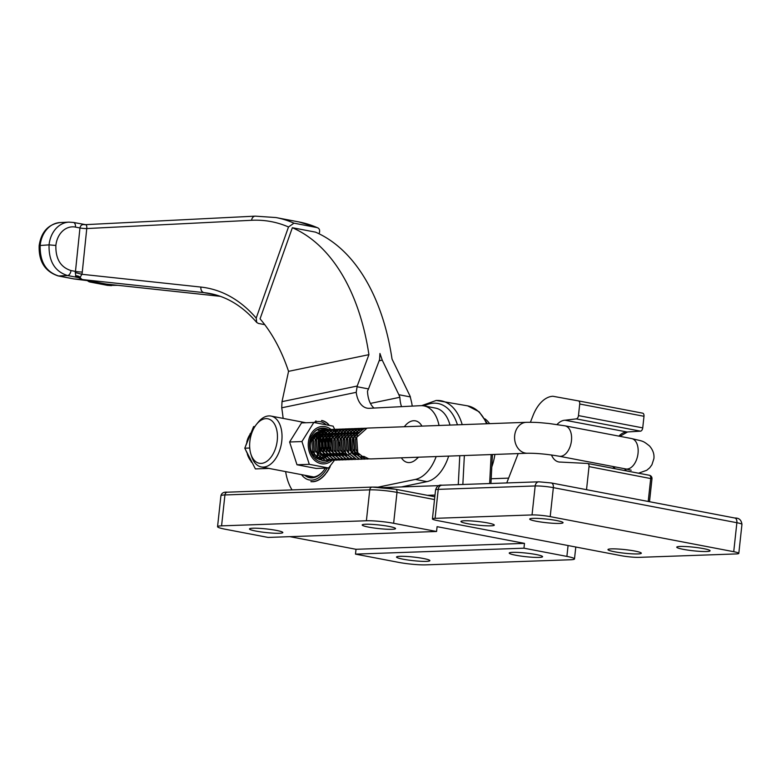 <?xml version="1.0" encoding="UTF-8"?>
<svg xmlns="http://www.w3.org/2000/svg" width="781" height="781" viewBox="0 0 781 781"><rect width="100%" height="100%" fill="white"/><g stroke="black" fill="none" stroke-linecap="round" stroke-linejoin="round"><path stroke-width="1.17" d="M389.016 526.423A16.772 1.816 6.2 0 1 395.547 528.591A16.772 1.816 6.2 0 1 386.156 529.196A16.772 1.816 6.2 0 1 368.72 527.136A16.772 1.816 6.2 0 1 362.189 524.969A16.772 1.816 6.2 0 1 371.571 524.354A16.772 1.816 6.2 0 1 389.016 526.423M276.308 530.387A16.772 1.816 6.2 0 1 282.839 532.554A16.772 1.816 6.2 0 1 273.448 533.159A16.772 1.816 6.2 0 1 256.012 531.1A16.772 1.816 6.2 0 1 249.481 528.932A16.772 1.816 6.2 0 1 258.862 528.317A16.772 1.816 6.2 0 1 276.308 530.387M536.049 554.52A16.772 1.816 6.2 0 1 542.58 556.687A16.772 1.816 6.2 0 1 533.189 557.302A16.772 1.816 6.2 0 1 515.753 555.232A16.772 1.816 6.2 0 1 509.222 553.065A16.772 1.816 6.2 0 1 518.604 552.45A16.772 1.816 6.2 0 1 536.049 554.52M423.341 558.483A16.772 1.816 6.2 0 1 429.872 560.651A16.772 1.816 6.2 0 1 420.481 561.266A16.772 1.816 6.2 0 1 403.045 559.196A16.772 1.816 6.2 0 1 396.514 557.029A16.772 1.816 6.2 0 1 405.895 556.423A16.772 1.816 6.2 0 1 423.341 558.483M523.963 548.194L355.492 554.12L398.417 562.33A19.545 2.109 6.2 0 0 425.665 564.858L570.491 559.762A19.545 2.109 6.2 0 0 574.494 558.923A19.545 2.109 6.2 0 0 566.889 556.404L523.963 548.194L524.481 543.371L356.019 549.297L355.492 554.12M439.176 485.616L383.432 487.578M436.569 531.49L268.098 537.426L225.172 529.215A19.545 2.109 6.2 0 1 217.557 526.687A19.545 2.109 6.2 0 1 221.57 525.857L366.396 520.761A19.545 2.109 6.2 0 1 393.634 523.29L436.569 531.49L437.087 526.667L524.481 543.371M289.878 536.654L356.019 549.297M79.311 277.958L75.991 276.601L75.269 272.559A4.891 2.909 -79.2 0 0 75.474 271.417L79.955 227.954C80.55 225.153 82.298 224.079 85.197 224.752C86.418 224.44 86.935 225.699 86.769 228.55L82.288 272.003A9.772 5.818 100.8 0 1 81.888 274.287L80.17 277.304A4.891 3.925 96.1 0 0 82.864 279.618L106.001 284.04A4.891 3.925 96.1 0 0 106.255 284.079L106.255 284.079A4.891 3.925 96.1 0 0 106.509 284.099M39.167 245.556C38.581 261.41 44.927 271.534 58.214 275.947A4.891 2.909 100.8 0 0 58.634 275.976L67.517 275.527C54.807 271.495 48.656 261.274 49.057 244.873L39.167 245.556C41.247 231.986 48.197 224.323 60.03 222.575A26.876 21.37 87.1 0 0 40.173 245.322C39.772 261.723 45.933 271.934 58.634 275.976L74.283 278.963A11.403 1.318 5.9 0 1 86.359 280.32A11.403 1.318 5.9 0 1 90.537 282.078A4.891 4.754 -113.8 0 1 87.726 280.682M58.214 275.947L73.863 278.934A4.891 2.909 100.8 0 0 74.283 278.963A4.891 2.265 92.4 0 0 74.576 279.022L74.576 279.022A4.891 2.265 92.4 0 0 74.869 278.993M319.029 233.773L319.351 232.875C320.103 230.083 319.351 228.325 317.106 227.593L293.968 223.171L288.501 226.978A228.032 135.796 -79.2 0 0 251.609 220.281L86.769 228.55A4.891 0.566 5.9 0 1 79.955 227.954L75.454 227.095A4.891 2.909 -79.2 0 0 73.414 222.448L85.588 224.645L255.221 216.142A4.891 3.885 -92.9 0 0 251.609 220.281M260.053 318.843L292.358 227.72A228.032 135.796 100.8 0 1 368.915 354.662L357.21 386.039L282.009 401.649L288.55 371.346A211.749 126.102 -79.2 0 0 260.053 318.843M412.309 406.11A26.232 15.62 -79.2 0 1 411.733 402.947L410.084 396.143L392.042 359.084A228.032 135.796 100.8 0 0 315.495 232.133L292.358 227.72M75.269 272.559L81.888 274.287L200.932 287.076A211.749 126.102 100.8 0 1 256.197 318.101L288.501 226.978M256.197 318.101L256.705 322.446L258.423 323.441L264.739 324.642M299.113 221.98L317.106 227.593A232.923 138.706 -79.2 0 0 299.113 221.98L275.976 217.557A232.923 138.706 100.8 0 1 293.968 223.171M282.009 401.649L281.736 407.799L356.214 392.335L357.21 386.039M283.142 418.391A211.749 126.102 -79.2 0 0 281.736 407.799M356.946 386.712L368.495 388.918L379.586 359.641L379.947 353.471L382.241 360.148L379.215 360.773M410.406 396.924L398.857 394.717L382.241 360.148M368.915 354.662L288.55 371.346M374.011 408.063A26.232 15.62 -79.2 0 1 367.5 391.096L368.495 388.918M356.214 392.335A26.232 15.62 -79.2 0 0 367.099 408.151A26.232 15.62 -79.2 0 0 369.354 408.297L420.744 405.671A37.459 22.307 100.8 0 1 423.976 405.895A37.459 22.307 100.8 0 1 439.02 425.479M330.363 465.837A30.947 18.432 100.8 0 1 318.033 480.13L318.043 480.13M328.664 424.805A30.947 18.432 100.8 0 1 328.986 425.176A30.947 18.432 100.8 0 0 328.664 424.805L328.84 424.669M292.055 489.902A50.492 30.069 100.8 0 1 285.641 471.607M436.179 456.553A37.459 22.307 100.8 0 1 415.375 479.417L377.984 487.178M423.976 405.895L435.534 408.102A37.459 22.307 100.8 0 1 449.983 425.079M448.655 456.094A37.459 22.307 100.8 0 1 426.943 481.633L401.297 486.953M398.857 394.717L399.882 397.285A26.232 15.62 -79.2 0 0 401.541 406.657M484.864 418.801A37.459 22.307 100.8 0 1 489.589 423.644M494.881 454.425A37.459 22.307 100.8 0 1 491.796 466.911M399.882 397.285L370.419 403.406M75.454 227.095A21.985 17.485 87.1 0 0 55.871 245.459C55.549 258.882 60.576 267.248 70.973 270.558L75.474 271.417A4.891 0.566 5.9 0 0 82.288 272.003M82.122 279.383A4.891 3.846 -60.1 0 1 81.204 279.042A4.891 3.846 -60.1 0 1 80.092 277.948L79.545 278.085A4.891 4.745 -55.7 0 0 77.534 277.44L67.517 275.527A4.891 2.909 100.8 0 0 70.973 270.558M75.493 275.849A4.891 3.944 13.4 0 1 80.17 277.304L80.092 277.948A4.891 4.52 -4.4 0 0 75.991 276.601M418.118 457.207A21.175 12.613 100.8 0 1 415.902 459.56A21.175 12.613 100.8 0 1 401.951 458.632A21.175 12.613 100.8 0 1 401.414 457.812M404.343 426.738A21.175 12.613 100.8 0 1 421.008 424.669A21.175 12.613 100.8 0 1 421.916 426.104M325.941 424.542A29.649 17.66 -79.2 0 0 323.07 422.589A29.649 17.66 -79.2 0 0 313.737 422.472M301.525 474.643A29.649 17.66 -79.2 0 0 306.591 479.056A29.649 17.66 -79.2 0 0 327.18 468.063M324.33 421.281L324.135 421.398A30.947 18.432 100.8 0 0 323.695 421.213L323.842 421.066M323.236 420.852L323.041 420.979A30.947 18.432 100.8 0 0 322.592 420.842L322.729 420.695M322.114 420.539L321.918 420.666A30.947 18.432 100.8 0 0 321.665 420.617L321.665 420.617A30.947 18.432 100.8 0 0 321.46 420.578M315.573 421.105A30.947 18.432 100.8 0 1 316.061 420.949M325.394 468.122A27.364 16.294 100.8 0 1 323.246 471.128A27.364 16.294 100.8 0 1 307.226 476.879A27.364 16.294 100.8 0 1 304.805 475.268M307.782 475.844A26.388 15.718 -79.2 0 0 308.27 476.088A26.388 15.718 -79.2 0 0 310.653 476.888A26.388 15.718 -79.2 0 0 323.48 470.836M311.004 481.731L310.936 481.545A30.947 18.432 100.8 0 0 311.394 481.584L311.531 481.77M312.712 481.789L312.566 481.604A30.947 18.432 100.8 0 1 312.088 481.604L312.097 481.613M313.357 481.74L313.279 481.555A30.947 18.432 100.8 0 0 313.747 481.496L313.894 481.672M314.548 481.565L314.46 481.379A30.947 18.432 100.8 0 0 314.938 481.272L315.094 481.447M315.749 481.272L315.651 481.076A30.947 18.432 100.8 0 0 316.129 480.92L316.295 481.096M316.949 480.852L316.852 480.666A30.947 18.432 100.8 0 0 317.33 480.461L317.496 480.627M318.687 480.042L318.511 479.885A30.947 18.432 100.8 0 1 318.033 480.13L318.14 480.325M319.331 479.68L319.224 479.485A30.947 18.432 100.8 0 0 319.693 479.192L319.868 479.339M320.503 478.919L320.386 478.724A30.947 18.432 100.8 0 0 320.854 478.382L321.04 478.528M321.665 478.04L321.538 477.855A30.947 18.432 100.8 0 0 321.997 477.474L322.182 477.611M322.797 477.064L322.67 476.879A30.947 18.432 100.8 0 0 323.109 476.459L323.305 476.586M323.91 475.99L323.773 475.805A30.947 18.432 100.8 0 0 324.203 475.336L324.398 475.463M324.984 474.809L324.837 474.623A30.947 18.432 100.8 0 0 325.257 474.126L325.462 474.243M326.487 472.925L326.273 472.817A30.947 18.432 100.8 0 1 325.872 473.354L325.872 473.364M327.024 472.173L326.868 472.007A30.947 18.432 100.8 0 0 327.249 471.431L327.464 471.529M327.981 470.728L327.815 470.562A30.947 18.432 100.8 0 0 328.186 469.957L328.401 470.045M328.889 469.205L328.723 469.049A30.947 18.432 100.8 0 0 329.074 468.415L329.289 468.493M329.748 467.614L329.582 467.458A30.947 18.432 100.8 0 0 329.904 466.804L330.129 466.862M327.922 423.732L327.756 423.868A30.947 18.432 100.8 0 1 328.127 424.239L328.342 424.142M326.966 422.892L326.8 423.038A30.947 18.432 100.8 0 1 327.19 423.361L327.405 423.263M325.96 422.17L325.804 422.316A30.947 18.432 100.8 0 1 326.214 422.589L326.419 422.482M324.916 421.564L324.769 421.701A30.947 18.432 100.8 0 1 325.189 421.935L325.394 421.828M265.97 418.645A22.639 13.482 -79.2 0 0 256.588 424.22A22.639 13.482 -79.2 0 0 250.877 454.073A22.639 13.482 -79.2 0 0 261.127 463.397A22.639 13.482 -79.2 0 0 277.245 440.523A22.639 13.482 -79.2 0 0 265.97 418.645M256.588 424.22L258.15 422.287A25.9 15.425 100.8 0 1 268.889 415.912A25.9 15.425 100.8 0 1 270.978 416.068A25.9 15.425 100.8 0 1 281.56 442.681A25.9 15.425 100.8 0 1 263.353 467.106A25.9 15.425 100.8 0 1 261.264 466.95A25.9 15.425 100.8 0 1 251.628 456.436L250.877 454.073M314.05 434.519L314.919 435.359M315.075 435.525L316.754 437.536M319.439 443.13L319.829 448.216M367.773 459.033L365.508 458.867L357.757 452.726L356.712 437.331L367.031 428.144L368.066 428.056M638.526 473.198L646.736 470.289L649.704 467.799L651.93 464.754L653.882 458.691C654.439 454.22 652.984 449.983 649.519 445.961C642.333 440.338 643.798 441.577 631.575 438.551L565.005 425.83L548.74 423.468C540.677 422.775 538.138 422.209 526.345 422.316A15.474 12.32 87.9 0 0 514.689 435.447A15.474 12.32 87.9 0 0 525.252 453.068A15.474 12.32 87.9 0 0 527.468 453.244L370.75 458.925L368.622 458.75L363.926 456.397L361.076 456.504L365.772 458.857L369.325 458.867M366.65 428.203L364.18 428.252L353.861 437.428L354.906 452.824L362.657 458.964L366.211 458.974M364.659 459.15L362.394 458.974L354.642 452.834L353.598 437.438L363.917 428.261L366.523 428.222M365.108 428.593L363.673 428.33M363.536 428.32L361.066 428.359L350.747 437.545L351.792 452.941L359.543 459.082L363.097 459.091M361.544 459.257L359.28 459.091L351.528 452.951L350.484 437.555L360.802 428.369L363.409 428.339M363.536 428.359L364.981 428.632M361.993 428.701L360.558 428.447M360.422 428.427L357.952 428.476L347.633 437.653L348.677 453.048L356.429 459.199L359.982 459.208M358.43 459.374L356.165 459.208L348.414 453.058L347.369 437.663L357.688 428.486L360.295 428.457M360.422 428.466L361.867 428.749M358.879 428.818L357.444 428.554M357.308 428.544L354.838 428.584L344.519 437.77L345.563 453.165L353.315 459.306L356.868 459.316M355.316 459.482L353.051 459.316L345.3 453.175L344.255 437.78L354.584 428.593L357.181 428.564M357.308 428.584L358.752 428.857M355.765 428.925L354.33 428.671M354.808 428.789L351.733 428.701L341.404 437.877L342.449 453.273L350.2 459.423L353.754 459.433M352.202 459.599L349.937 459.433L342.185 453.283L341.141 437.887L351.47 428.71L354.066 428.681M352.651 429.042L351.216 428.779M351.079 428.769L348.619 428.808L338.29 437.995L339.335 453.39L347.086 459.531L350.64 459.54M349.087 459.706L346.823 459.54L339.071 453.4L338.027 438.004L348.355 428.818L350.952 428.789M351.089 428.808L351.694 428.896M349.537 429.15L348.101 428.896M347.965 428.876L345.505 428.925L335.176 438.112L336.22 453.507L343.972 459.648L347.525 459.658M345.973 459.824L343.708 459.658L335.957 453.517L334.912 438.121L345.241 428.935L347.838 428.906M347.975 428.915L348.58 429.013M346.422 429.267L344.987 429.003M345.466 429.13L342.39 429.042L332.062 438.219L333.106 453.615L340.858 459.755L344.411 459.765M342.859 459.941L340.604 459.765L332.843 453.624L331.798 438.229L342.127 429.052L344.724 429.013M343.308 429.384L341.873 429.12M341.746 429.111L339.276 429.15L328.947 438.336L329.992 453.732L337.753 459.872L341.297 459.882M339.745 460.048L337.49 459.882L329.728 453.741L328.684 438.346L339.013 429.159L341.609 429.13M341.746 429.15L342.351 429.238M340.194 429.491L338.759 429.238M338.632 429.218L336.162 429.267L325.833 438.444L326.878 453.839L334.639 459.989L338.183 459.999M336.631 460.165L334.375 459.999L326.614 453.849L325.57 438.453L335.898 429.277L338.495 429.247M338.632 429.257L339.237 429.355M337.089 429.609L335.645 429.345M336.123 429.462L333.048 429.374L322.729 438.561L323.764 453.956L331.525 460.097L335.069 460.107M333.516 460.273L331.261 460.107L323.5 453.966L322.465 438.571L332.784 429.384L335.381 429.355M333.975 429.716L332.53 429.462M332.403 429.443L329.933 429.491L319.614 438.678L320.649 454.064L328.41 460.214L331.954 460.224M330.402 460.39L328.147 460.224L320.386 454.073L319.351 438.678L329.67 429.501L332.267 429.472M332.403 429.482L333.009 429.579M330.861 429.833L329.416 429.57M329.289 429.56L326.819 429.599L316.5 438.785L317.535 454.181L325.296 460.321L328.85 460.331M327.288 460.497L325.033 460.331L317.271 454.191L316.237 438.795L326.556 429.609L329.152 429.579M329.289 429.599L329.894 429.687M327.747 429.94L326.302 429.687M326.78 429.804L323.705 429.716L313.386 438.902L314.421 454.298L322.182 460.439L325.736 460.448M324.174 460.614L321.918 460.448L314.167 454.308L313.122 438.912L323.441 429.726L326.038 429.696M324.632 430.058L323.188 429.804M323.061 429.784L318.218 430.429M321.626 429.735L322.934 429.804M323.061 429.823L323.666 429.921M363.575 429.228L362.13 428.74M361.993 428.779L363.448 429.286M362.052 430.136L360.597 429.394M360.461 429.335L359.016 428.847M358.879 428.896L360.334 429.404M360.461 429.462L361.915 430.224M360.529 431.376L359.065 430.331M358.938 430.243L357.483 429.501M357.347 429.452L355.902 428.964M351.421 435.964L356.722 433.035L359.026 433.065L357.552 431.6M357.425 431.493L355.951 430.438M355.824 430.36L354.369 429.618M354.232 429.56L352.787 429.072M350.776 459.521L352.182 459.101M352.319 459.052L353.715 458.349M357.561 435.398L356.058 433.328M355.921 433.162L354.447 431.717M354.31 431.6L352.846 430.556M352.709 430.477L351.255 429.735M351.118 429.677L349.673 429.189M347.662 459.628L349.068 459.208M349.205 459.16L350.601 458.467M356.331 450.647L356.526 449.963M356.136 439.186L354.584 435.739M354.447 435.505L352.944 433.435M352.807 433.279L351.333 431.825M351.196 431.717L349.732 430.673M349.595 430.585L348.141 429.843M348.004 429.784L346.559 429.306M344.548 459.745L345.954 459.326M346.09 459.277L347.486 458.584M353.217 450.754L353.412 450.081M353.022 439.293L351.47 435.857M351.333 435.622L349.829 433.553M342.078 436.296L347.379 433.367L349.683 433.406L348.219 431.942M348.082 431.825L346.618 430.78M346.481 430.702L345.026 429.96M344.89 429.901L343.445 429.413M341.434 459.853L342.849 459.433M342.976 459.384L344.382 458.691M350.113 450.871L350.298 450.198M350.415 449.729L350.064 439.879M349.908 439.41L348.355 435.964M348.219 435.73L346.715 433.66M338.964 436.413L344.265 433.484L346.569 433.523L345.104 432.059M344.968 431.942L343.503 430.897M343.367 430.809L341.912 430.067M341.775 430.019L340.331 429.53M338.319 459.97L339.735 459.55M339.862 459.501L341.268 458.808M346.998 450.988L347.184 450.305M346.793 439.518L345.241 436.081M345.104 435.847L343.601 433.777M343.464 433.621L341.99 432.166M341.853 432.059L340.389 431.005M340.252 430.927L338.798 430.185M338.661 430.126L337.216 429.638M335.205 460.077L336.621 459.667M336.748 459.609L338.153 458.916M343.884 451.096L344.07 450.422M343.689 439.635L342.127 436.198M341.99 435.964L340.487 433.885M340.35 433.728L338.876 432.284M338.739 432.166L337.275 431.122M337.138 431.034L335.684 430.292M335.547 430.243L334.102 429.755M332.091 460.194L333.507 459.775M333.633 459.726L335.039 459.033M340.77 451.213L340.965 450.53M340.575 439.742L339.013 436.306M338.876 436.071L337.372 434.002M329.621 436.755L334.932 433.826L337.226 433.855L335.762 432.391M335.625 432.284L334.161 431.229M334.024 431.151L332.569 430.409M332.433 430.351L330.988 429.862M328.977 460.312L330.392 459.892M330.519 459.843L331.925 459.14M337.656 451.32L337.851 450.647M337.46 439.859L335.898 436.423M335.762 436.188L334.258 434.119M334.122 433.953L332.647 432.508M332.511 432.391L331.046 431.346M330.91 431.268L329.455 430.526M329.318 430.468L327.874 429.98M325.862 460.419L327.278 459.999M327.405 459.95L328.811 459.257M334.541 451.438L334.737 450.754M334.346 439.976L332.784 436.53M332.647 436.296L331.154 434.226M324.925 440.64L323.402 436.969L328.703 434.051L330.998 434.09L329.533 432.625M329.397 432.508L327.932 431.463M327.795 431.376L326.341 430.634M326.214 430.575L324.759 430.097M318.97 452.004L319.165 451.32M319.283 450.862L318.921 441.001M318.775 440.533L317.223 437.096M317.076 436.862L315.583 434.792M315.446 434.636L314.733 433.885L315.514 434.539M314.577 434.002L315.319 434.802M315.456 434.968L316.959 437.106M317.096 437.35L318.658 441.011M318.814 441.538L319.126 450.354M319.019 450.871L317.721 454.493M317.603 454.737L316.246 456.865M316.129 457.031L315.612 457.637M315.856 452.111L316.051 451.438M315.661 440.65L314.108 437.214M313.972 436.979L313.083 435.671M312.742 452.228L312.937 451.545M312.546 440.767L311.531 438.317M310.379 448.294L310.145 443.735M310.096 445.414L310.155 446.615M312.644 436.286L316.041 440.201M313.552 435.066L318.58 439.107L319.741 441.363M314.03 434.548L322.094 439.664M322.27 439.976L323.314 449.846L322.67 451.564M313.113 435.622L316.246 434.5L323.168 436.911M315.622 455.225L312.488 451.789L311.902 440.894L313.474 438.034M314.06 437.321L319.361 434.392L324.115 435.242M326.458 436.969L327.922 438.766L329.543 449.622L328.899 451.34M326.839 454.239L323.129 456.084L315.602 451.672L315.016 440.777L316.588 437.916M317.164 437.204L322.475 434.275L324.769 434.314M327.424 435.232L331.437 439.322M331.613 439.635L332.657 449.514L332.013 451.223M324.896 456.026L318.716 451.564L318.131 440.66L319.693 437.799M320.278 437.087L325.589 434.158L327.883 434.197M328.108 434.236L332.511 436.569M328 455.909L321.831 451.447L321.245 440.552L322.807 437.692M331.115 455.801L324.945 451.34L324.359 440.435L325.921 437.575M328.04 440.523L326.517 436.852L331.818 433.933L334.112 433.972M334.229 455.684L328.059 451.223L327.473 440.328L329.035 437.467M344.314 451.086L338.69 455.528L337.626 455.587M337.343 455.567L331.173 451.106L330.588 440.211L332.15 437.35M332.735 436.638L338.046 433.709L340.34 433.748M340.457 455.46L334.288 450.998L333.702 440.103L335.264 437.243M335.85 436.53L341.16 433.601L343.455 433.631M343.572 455.343L337.402 450.881L336.816 439.986L338.378 437.126M353.402 438.844L354.457 448.724L353.803 450.432M353.656 450.744L348.033 455.186L346.969 455.245M346.686 455.235L340.516 450.774L339.93 439.869L341.492 437.009M346.725 454.073L343.63 450.657L343.044 439.762L344.606 436.901M345.192 436.188L350.493 433.26L352.797 433.299M347.935 452.297L346.744 450.549L346.159 439.644L347.721 436.784M348.306 436.071L353.608 433.143L355.911 433.182M356.029 454.893L349.859 450.432L349.273 439.537L350.835 436.677M359.143 454.776L352.973 450.315L352.387 439.42L353.949 436.559M354.535 435.847L359.016 433.074M357.444 452.15L356.077 450.207L355.492 439.312L357.063 436.452M556.531 520.527A16.772 1.816 6.2 0 1 563.062 522.694A16.772 1.816 6.2 0 1 553.67 523.309A16.772 1.816 6.2 0 1 536.235 521.239A16.772 1.816 6.2 0 1 529.703 519.072A16.772 1.816 6.2 0 1 539.085 518.467A16.772 1.816 6.2 0 1 556.531 520.527M487.764 522.948A16.772 1.816 6.2 0 1 494.295 525.115A16.772 1.816 6.2 0 1 484.903 525.73A16.772 1.816 6.2 0 1 467.468 523.66A16.772 1.816 6.2 0 1 460.936 521.493A16.772 1.816 6.2 0 1 470.318 520.878A16.772 1.816 6.2 0 1 487.764 522.948M703.554 548.623A16.772 1.816 6.2 0 1 710.085 550.79A16.772 1.816 6.2 0 1 700.703 551.406A16.772 1.816 6.2 0 1 683.268 549.336A16.772 1.816 6.2 0 1 676.736 547.169A16.772 1.816 6.2 0 1 686.118 546.563A16.772 1.816 6.2 0 1 703.554 548.623M634.787 551.044A16.772 1.816 6.2 0 1 641.318 553.212A16.772 1.816 6.2 0 1 631.936 553.827A16.772 1.816 6.2 0 1 614.491 551.757A16.772 1.816 6.2 0 1 607.96 549.59A16.772 1.816 6.2 0 1 617.351 548.984A16.772 1.816 6.2 0 1 634.787 551.044M532.037 514.933A13.033 1.406 6.2 0 1 550.195 516.622L733.73 551.698A13.033 1.406 6.2 0 1 738.806 553.378A13.033 1.406 6.2 0 1 736.132 553.934L639.19 557.351A13.033 1.406 6.2 0 1 621.022 555.662L437.487 520.585A13.033 1.406 6.2 0 1 432.42 518.896A13.033 1.406 6.2 0 1 435.085 518.34L532.037 514.933L535.18 485.958L438.239 489.365L435.085 518.34M506.742 482.941L518.193 453.576M530.406 422.267L533.052 415.492A32.577 19.398 100.8 0 1 552.928 396.27L578.282 400.868A3.261 1.943 100.8 0 1 578.37 400.878A3.261 1.943 100.8 0 1 579.727 404.011L578.467 415.599A3.261 1.943 100.8 0 1 576.251 418.88L565.014 420.227A21.175 12.613 -79.2 0 0 557.029 424.513M618.884 436.13A21.175 12.613 100.8 0 1 626.704 432.01L640.518 431.161A3.261 1.943 100.8 0 0 642.734 427.881L643.993 416.293A3.261 1.943 100.8 0 0 642.636 413.159A3.261 1.943 100.8 0 0 642.538 413.149L578.457 400.897M619.899 436.325L627.407 432.049L565.014 420.227M551.484 454.981A21.175 12.613 -79.2 0 0 558.766 461.952A21.175 12.613 -79.2 0 0 560.465 462.079L587.507 463.455A3.261 1.943 100.8 0 1 587.663 463.475A3.261 1.943 100.8 0 1 589.02 466.608L586.521 489.677M332.189 460.243A18.734 14.907 -92.1 0 1 321.137 463.68A18.734 14.907 -92.1 0 1 308.358 442.349A18.734 14.907 -92.1 0 1 325.14 426.66A18.734 14.907 -92.1 0 1 330.968 429.404L330.705 429.413M334.61 460.038L328.596 468.014L309.305 464.324L301.925 441.548L313.835 422.472L333.126 426.153L334.649 429.286M313.835 422.472L301.525 422.911L289.605 441.997L296.995 464.773L316.285 468.454L328.596 468.014M315.661 434.685L317.252 436.53M317.398 436.745L318.98 439.791M319.126 440.181L319.39 451.193M319.263 451.594L317.877 454.757M317.75 454.972L316.334 456.953M327.249 429.833L324.584 428.808C319.966 427.881 316.041 429.54 312.81 433.806A17.104 13.609 -92.1 0 1 324.964 428.271A17.104 13.609 -92.1 0 1 328.391 429.511M329.543 460.39A17.104 13.609 -92.1 0 1 321.303 462.069A17.104 13.609 -92.1 0 1 310.164 439.693L321.372 430.224M321.538 430.243L322.807 430.546M324.066 431.952A13.843 11.022 87.9 0 0 322.651 431.561A13.843 11.022 87.9 0 0 322.026 431.463M321.811 431.434A13.843 11.022 87.9 0 0 320.669 431.405A13.843 11.022 87.9 0 0 318.746 431.688M318.326 431.805A13.843 11.022 87.9 0 0 311.385 438.649C308.554 449.114 311.492 456.202 320.2 459.921M317.027 458.632L318.394 458.974M320.454 459.121L321.713 458.994M321.928 458.955L323.998 458.31M324.174 458.232L325.96 457.197M330.822 450.412L331.164 449.309M331.154 440.416L329.631 436.745M329.484 436.511L327.942 434.47M320.025 459.13L321.538 458.886M321.733 458.828L323.705 458.076M323.871 457.988L325.609 456.846M326.839 455.714L327.385 455.089M330.343 449.192L330.763 447.005M330.753 442.768L329.231 437.624M329.084 437.35L327.551 435.027M327.405 434.861L325.823 433.357M325.677 433.24L323.988 432.225M323.822 432.147L321.889 431.551M327.795 434.324A13.843 11.022 87.9 0 0 326.155 433.006M325.999 432.899A13.843 11.022 87.9 0 0 324.242 432.01M318.619 458.945L320.591 458.193M320.757 458.105L322.494 456.963M323.724 455.831L324.281 455.206M327.229 449.309L327.649 447.113M327.639 442.886L326.116 437.741M325.98 437.458L324.437 435.144M324.291 434.978L322.709 433.465M322.563 433.348L320.874 432.342M320.708 432.264L318.814 431.668M318.892 459.052L320.884 458.427M321.059 458.349L322.846 457.315M327.708 450.53L328.049 449.417M328.196 448.86L328.176 441.08M326.37 436.618L324.828 434.587M324.681 434.431L323.08 433.074M322.924 432.977L321.186 432.078M321.02 432.01L319.244 431.571M316.92 458.564L317.476 458.301M317.642 458.222L319.38 457.07M320.61 455.938L321.167 455.313M324.115 449.417L324.535 447.23M324.525 442.993L323.002 437.848M322.865 437.575L321.323 435.261M321.186 435.085L319.595 433.582M319.449 433.465L317.76 432.449M317.945 458.457L319.732 457.422M324.593 450.647L324.935 449.534M325.081 448.977L325.062 441.197M323.256 436.735L321.713 434.695M321.567 434.548L319.966 433.191M319.81 433.084L318.072 432.186M315.641 457.656L316.266 457.188M317.496 456.055L318.052 455.43M321.001 449.534L321.421 447.337M321.411 443.11L319.888 437.965M319.751 437.692L318.209 435.368M318.072 435.202L316.481 433.689M316.334 433.582L315.67 433.123M316.012 457.939L316.617 457.539M321.489 450.754L321.821 449.641M321.967 449.085L321.948 441.304M321.811 440.748L320.288 437.087M320.142 436.843L318.599 434.812M318.453 434.656L316.852 433.299M316.695 433.201L316.1 432.84M301.925 441.548L289.605 441.997M309.305 464.324L296.995 464.773M335.049 430.155L335.879 432.049M336.347 433.182L336.826 434.412M336.923 434.656L338.056 437.936M339.257 442.29L340.047 446.049M312.81 433.806L311.004 436.452L310.164 439.693M321.694 431.522L320.395 431.415M323.295 430.712L324.759 431.444M324.886 431.522L326.302 432.596M326.438 432.723L327.747 434.226M254.909 426.543L253.6 426.602L244.775 448.206L255.397 468.912L266.819 468.493L266.546 467.956M268.869 468.405L266.819 468.493M253.6 426.602L254.909 426.553M244.775 448.206L249.744 448.021M436.745 400.468A55.383 32.978 100.8 0 1 441.197 400.799A55.383 32.978 100.8 0 1 462.196 424.639M457.441 424.815A52.122 31.035 -79.2 0 0 433.826 403.191A52.122 31.035 -79.2 0 0 424.083 405.915M227.847 492.215A3.261 2.597 88 0 0 227.378 492.186L372.205 487.09A3.261 2.597 88 0 1 372.674 487.119A16.284 1.757 6.2 0 1 395.371 489.228A3.261 1.943 -79.2 0 1 395.635 489.248L434.822 496.745M486.583 423.751A55.383 32.978 -79.2 0 0 467.673 405.866L436.276 400.428L421.594 405.661M427.451 495.33L435.007 495.066M464.363 455.528L462.85 484.484M489.638 483.537L491.151 454.562M568.07 545.538L566.889 556.404M434.519 499.557L396.992 492.381A19.545 2.109 -173.8 0 0 369.755 489.853L224.928 494.949L221.57 525.857M220.916 495.779C221.609 493.036 223.756 491.835 227.378 492.186A3.261 2.597 88 0 0 224.928 494.949A19.545 2.109 -173.8 0 0 220.916 495.779L217.557 526.687M393.634 523.29L396.992 492.381A3.261 1.943 -79.2 0 0 395.635 489.248L372.205 487.09A3.261 2.597 88 0 0 369.755 489.853L366.396 520.761M458.271 484.64L459.784 455.694M87.511 280.633A4.891 4.891 0 0 0 90.118 282.048A4.891 2.909 100.8 0 0 90.537 282.078L107.788 285.368L114.924 285.016M117.755 285.319L107.788 285.368A4.891 2.909 100.8 0 1 107.368 285.338L90.118 282.048A4.891 2.909 100.8 0 1 89.6 281.853M111.527 285.631L107.368 285.338A4.891 2.909 100.8 0 1 106.968 285.211M88.312 280.74L74.576 279.022A4.891 4.891 0 0 1 73.863 278.934A4.891 2.909 100.8 0 1 73.463 278.807M200.932 287.076A4.891 3.925 96.1 0 0 204.007 292.631L82.864 279.618A4.891 2.909 -79.2 0 1 82.718 279.598L105.855 284.02A4.891 2.909 -79.2 0 0 106.001 284.04L220.281 296.311M256.705 322.446C243.008 306.533 227.427 296.887 209.962 293.519A206.858 123.193 -79.2 0 0 204.007 292.631L215.693 294.867M415.375 479.417L426.943 481.633M55.871 245.459L49.057 244.873A26.876 21.37 -92.9 0 1 68.904 222.136L60.03 222.575M105.718 283.991A4.891 2.909 -79.2 0 0 105.855 284.02A4.891 4.891 0 0 0 106.255 284.079L220.33 296.331M82.259 279.442A4.891 2.909 -79.2 0 0 82.718 279.598A4.891 4.891 0 0 1 81.204 279.042L79.428 277.929M79.838 278.075A4.891 4.686 -17.2 0 0 76.528 277.001M626.567 470.914A15.474 12.32 -92.1 0 1 624.478 468.707M631.575 438.551A15.474 9.216 100.8 0 1 638.028 453.41A15.474 9.216 100.8 0 1 627.016 469.049A15.474 9.216 100.8 0 1 625.766 468.951L631.194 470.23M565.005 425.83A15.474 9.216 100.8 0 1 571.458 440.689A15.474 9.216 100.8 0 1 560.446 456.319A15.474 9.216 100.8 0 1 559.196 456.231C547.081 454.151 536.508 453.156 527.468 453.244M733.73 551.698L736.873 522.714A4.891 2.909 -79.2 0 0 734.843 518.018C739.031 517.871 741.394 520 741.95 524.402A13.033 1.406 -173.8 0 0 736.873 522.714L553.348 487.647L550.195 516.622M734.843 518.018L551.308 482.951A4.891 2.909 -79.2 0 1 553.348 487.647A13.033 1.406 -173.8 0 0 535.18 485.958A4.891 3.885 -92 0 1 538.87 481.809L441.919 485.216C438.893 484.65 436.774 486.212 435.564 489.921L432.42 518.896M441.919 485.216A4.891 3.885 -92 0 0 438.239 489.365A13.033 1.406 -173.8 0 0 435.564 489.921M643.993 416.293L579.727 404.011M642.734 427.881L578.467 415.599M640.518 431.161L576.251 418.88M614.003 468.512A21.175 12.613 100.8 0 1 613.075 466.521M648.21 501.47L650.719 478.392A3.261 1.943 -79.2 0 0 649.353 475.268A3.261 1.943 -79.2 0 0 649.196 475.248L587.82 463.514M649.499 501.714L651.979 478.812L589.02 466.608M538.87 481.809L551.308 482.951A4.891 2.909 -79.2 0 0 550.917 482.922M249.393 435.417A19.545 15.561 87.9 0 0 246.776 442.202M247.304 454.044A19.545 15.561 87.9 0 0 250.389 460.37M575.792 547.012L574.494 558.923M490.937 483.498L492.44 454.571M487.461 423.722L479.134 411.772L467.673 405.866M275.976 217.557L255.221 216.142M73.414 222.448L68.904 222.136M418.577 457.188L415.902 459.56M261.264 466.95L313.698 476.966M270.978 416.068L305.947 422.755M625.766 468.951L559.196 456.231M508.616 478.118L491.181 478.753M526.345 422.316L368.076 428.056M741.95 524.402L738.806 553.378M642.636 413.159L578.37 400.878M651.979 478.812A3.261 3.261 0 0 0 649.353 475.268L587.663 463.475M614.091 466.716L614.92 468.678M251.443 462.235L245.849 450.422M245.654 445.912L250.291 433.465"/></g></svg>
